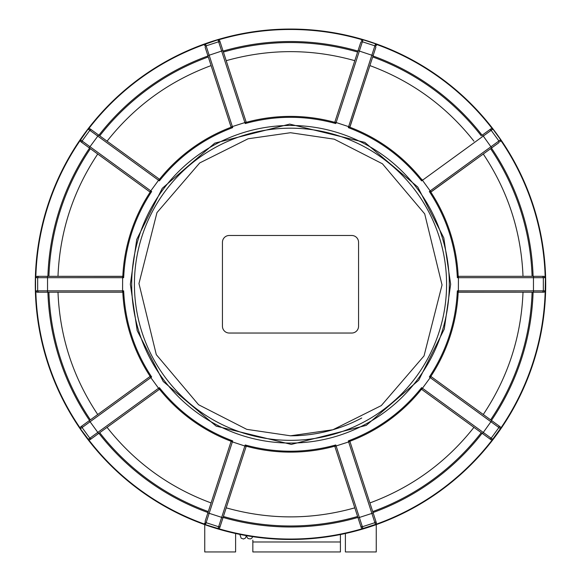 <?xml version="1.0" encoding="UTF-8"?>
<svg xmlns="http://www.w3.org/2000/svg" width="581" height="581" viewBox="0 0 581 581"><rect width="100%" height="100%" fill="white"/><g stroke="black" fill="none" stroke-linecap="round" stroke-linejoin="round"><path stroke-width="0.87" d="M235.603 533.503L235.603 551.95L204.752 551.95L204.752 524.636M376.248 524.636L376.248 551.95L345.397 551.95L345.397 533.503M340.408 551.95L252.844 551.95L252.844 541.986L340.408 541.986L340.408 551.95M252.844 540.156L252.844 541.986M340.408 534.549L340.408 541.986M290.217 435.801A151.539 151.539 0 0 0 361.738 418.015M291.952 128.19A156.078 156.078 0 0 1 446.578 284.988A156.078 156.078 0 0 1 289.047 440.333A156.078 156.078 0 0 1 134.422 283.535A156.078 156.078 0 0 1 291.952 128.19M290.5 435.801L246.743 429.344L198.564 404.732L156.304 354.657L138.961 283.557L156.964 212.617L199.69 162.949L248.094 138.779L290.5 132.722L334.257 139.179L382.436 163.798L424.696 213.866L442.039 284.966L424.036 355.906L381.31 405.582L332.906 429.751L290.5 435.801M358.557 326.231A6.805 6.805 0 0 1 351.752 333.036L229.248 333.036A6.805 6.805 0 0 1 222.443 326.231L222.443 242.292A6.805 6.805 0 0 1 229.248 235.487L351.752 235.487A6.805 6.805 0 0 1 358.557 242.292L358.557 326.231M290.798 539.473A255.212 255.212 0 0 1 35.288 284.262A255.212 255.212 0 0 1 290.202 29.05A255.212 255.212 0 0 1 545.712 284.262A255.212 255.212 0 0 1 290.798 539.473A255.212 255.212 0 0 0 545.712 284.262A255.212 255.212 0 0 0 290.202 29.05M457.334 290.841L458.191 292.127A167.873 167.873 0 0 1 430.782 376.466L429.337 377.004C446.593 350.859 455.925 322.135 457.334 290.841L458.373 290.841L458.431 276.324L544.07 276.324L545.457 277.682L545.457 276.324L545.16 292.199A254.79 254.79 0 0 1 501.192 427.529L491.86 440.376A254.79 254.79 0 0 1 376.749 524.011L361.643 528.913A254.79 254.79 0 0 1 219.357 528.913L204.163 524.294L205.456 524.708L206.117 522.682A1.358 1.358 -162 0 1 205.246 520.961L207.976 512.544A242.735 242.735 0 0 1 98.893 433.288L90.026 439.73L98.509 433.564L97.811 432.395L158.555 388.261L159.31 389.393L98.509 433.564M204.163 524.287L204.251 524.011A254.79 254.79 0 0 1 89.14 440.376L79.568 427.703L80.367 428.8L80.113 428.001L80.686 426.882L82.393 425.648L80.686 426.882M123.666 277.682L122.809 276.403A167.873 167.873 0 0 1 150.218 192.057L151.663 191.519C134.407 217.664 125.075 246.388 123.666 277.682L122.627 277.682L122.569 292.199L36.93 292.199L35.543 290.841L35.543 292.199L35.535 276.324L35.543 277.682L36.93 276.324L39.036 276.324L36.93 276.324M35.543 276.324L35.84 276.324A254.79 254.79 0 0 1 79.808 141.001L88.9 127.973L88.101 129.076L90.026 128.793L91.733 130.035L90.026 128.793M88.9 127.98L89.14 128.154A254.79 254.79 0 0 1 204.251 44.519L219.262 39.326L217.969 39.748L219.691 40.648L220.344 42.653L219.691 40.648M205.827 523.575L204.548 523.125M131.698 284.262A158.802 158.802 0 0 1 289.701 125.467A158.802 158.802 0 0 1 449.302 284.262A158.802 158.802 0 0 1 291.299 443.056A158.802 158.802 0 0 1 131.698 284.262M130.34 284.262L137.196 330.625L163.246 381.514L216.183 426.134L291.306 444.421L366.248 425.379L418.727 380.228L444.262 329.078L450.66 284.262L443.804 237.905L417.754 187.009L364.817 142.389L289.694 124.102L214.752 143.144L162.273 188.295L136.738 239.452L130.34 284.262M361.309 40.648L363.031 39.748L362.37 41.781A1.358 1.358 -162 0 0 360.656 42.653L334.765 122.33L360.656 42.653M458.191 292.127L533.104 292.199A242.735 242.735 0 0 1 491.439 420.441L500.314 426.882L500.887 428.001L500.633 428.8L498.905 427.543L491.17 438.19A1.358 1.358 126 0 1 489.267 438.495L490.974 439.73L492.899 439.447L492.1 440.551M500.314 426.882L491.824 420.717L490.923 421.748L482.491 433.564L490.974 439.73M361.309 527.875L360.656 525.87L361.309 527.875L363.031 528.775L361.738 529.197M231.202 441.313A167.873 167.873 0 0 1 159.455 389.19L159.39 387.65C178.926 412.14 203.357 429.889 232.69 440.899L231.129 441.284L207.831 512.994L209.167 513.299L206.117 522.682L218.63 526.742L221.681 517.366L209.167 513.299L232.371 441.887L246.155 446.433L219.691 527.875L217.969 528.775L218.63 526.742A1.358 1.358 18 0 0 220.344 525.87M421.545 389.19A167.873 167.873 0 0 1 349.798 441.313L348.31 440.899C377.643 429.889 402.074 412.14 421.61 387.65L421.494 389.248M334.845 446.172A167.873 167.873 0 0 1 246.155 446.172L245.204 444.966C275.401 453.296 305.599 453.296 335.796 444.966L334.765 446.193L357.918 517.446A242.735 242.735 0 0 1 223.082 517.446L246.155 446.433M357.918 517.446L334.765 446.193M223.082 517.446L219.691 527.875M335.796 444.966L336.116 445.954L349.944 441.524L373.169 512.994L358.063 517.896L360.656 525.87A1.358 1.358 162 0 0 362.37 526.742L363.031 528.775M219.262 529.197L217.969 528.775M348.31 440.899L374.883 522.682A1.358 1.358 -18 0 0 375.754 520.961L373.169 512.994L376.408 522.973L375.544 524.708L374.883 522.682L362.37 526.742L336.116 445.954L334.845 446.433M481.286 432.685A241.718 241.718 0 0 1 372.704 511.57L349.944 441.524M482.107 433.288A242.735 242.735 0 0 1 373.024 512.544M491.439 420.441L431.029 376.546L491.824 420.717M458.184 292.199L544.07 292.199L545.457 290.841L545.457 292.199M122.809 276.403L39.036 276.324A1.358 1.358 90 0 0 37.678 277.682L35.543 277.682M122.816 276.324L47.896 276.324A242.735 242.735 0 0 1 89.561 148.082L150.174 192.122L80.686 141.641L80.367 139.723L82.095 140.98A1.358 1.358 126 0 0 82.393 142.882M99.714 135.838A241.718 241.718 0 0 1 208.296 56.953L231.129 127.239L232.69 127.624C203.357 138.634 178.926 156.383 159.39 180.88L158.555 180.27L149.971 191.977M89.561 148.082L80.686 141.641M39.036 292.199A1.358 1.358 -90 0 1 37.678 290.841L47.54 290.841L47.54 277.682L122.627 277.682L122.569 276.324M150.218 376.466A167.873 167.873 0 0 1 122.809 292.127L123.666 290.841C125.075 322.135 134.407 350.859 151.663 377.004L150.174 376.401L82.393 425.648A1.358 1.358 -126 0 0 82.095 427.543L80.367 428.8M151.663 377.004L150.82 377.614L158.555 388.261L159.39 387.65M90.026 439.73L88.101 439.447L97.811 432.395L90.077 421.748L150.82 377.614L149.971 376.546M97.724 414.507C73.024 377.461 59.778 336.697 57.991 292.199L48.913 292.199A241.718 241.718 0 0 0 90.382 419.845L150.174 376.401M89.561 420.441A242.735 242.735 0 0 1 47.896 292.199L36.93 292.199M57.991 292.199L122.569 292.199M35.535 292.199L35.84 292.199A254.79 254.79 0 0 0 79.808 427.529L79.568 427.703M79.568 140.82L80.367 139.723M231.202 127.21A167.873 167.873 0 0 0 159.455 179.34L159.506 179.275M159.39 180.88L159.455 179.34M98.893 135.242A242.735 242.735 0 0 1 207.976 55.987L205.246 47.562A1.358 1.358 162 0 1 206.117 45.848L209.167 55.224L222.937 50.627L223.082 51.077A242.735 242.735 0 0 1 357.918 51.077M246.155 122.351A167.873 167.873 0 0 1 334.845 122.351L335.796 123.557C305.599 115.227 275.401 115.227 245.204 123.557L246.235 122.33L220.344 42.653A1.358 1.358 -18 0 0 218.63 41.781L217.969 39.748M223.082 51.077L246.235 122.33M429.337 191.519L430.782 192.057A167.873 167.873 0 0 1 458.191 276.403A167.873 167.873 0 0 0 430.782 192.057L483.276 154.023C507.976 191.062 521.222 231.834 523.009 276.324L458.184 276.324L457.334 277.682C455.925 246.388 446.593 217.672 429.337 191.519L430.18 190.909L422.445 180.27L421.61 180.88L421.545 179.34A167.873 167.873 0 0 0 349.798 127.21L375.754 47.562A1.358 1.358 18 0 0 374.883 45.848L375.544 43.815L376.837 44.236L363.031 39.748M421.61 180.88C402.074 156.383 377.643 138.634 348.31 127.624L349.798 127.21M373.024 55.987A242.735 242.735 0 0 1 482.107 135.242L489.267 130.035A1.358 1.358 -126 0 1 491.17 130.333L422.445 180.27L421.69 179.13M482.107 135.242L490.974 128.793L492.899 129.076L491.17 130.333L498.905 140.98L500.633 139.723L501.432 140.827L492.899 129.076M490.974 128.793L489.267 130.035M482.491 134.959L490.923 146.775L498.905 140.98A1.358 1.358 54 0 1 498.607 142.882L430.826 192.122M473.936 141.176C446.339 106.229 411.66 81.035 369.901 65.588L349.871 127.239M348.31 127.624L348.629 126.636L349.944 126.999M358.063 50.627L371.833 55.224L348.629 126.636L334.845 122.097M245.204 123.557L244.884 122.569L246.155 122.097M204.592 45.558L205.456 43.815L206.117 45.848L218.63 41.781L244.884 122.569L231.056 126.999L205.246 47.562M89.176 147.806L97.811 136.128L158.555 180.27L159.31 179.13L91.733 130.035A1.358 1.358 -54 0 0 89.83 130.333L88.101 129.076M204.163 44.236L205.456 43.815M219.262 39.326L219.357 39.61A254.79 254.79 0 0 1 361.643 39.61L361.738 39.326M376.837 44.236L376.749 44.519A254.79 254.79 0 0 1 491.86 128.154L492.1 127.98M376.408 45.558L375.544 43.815M491.439 148.082A242.735 242.735 0 0 1 533.104 276.324L544.07 276.324M491.824 147.806L490.923 146.775L430.18 190.909L431.029 191.977M500.314 141.641L500.633 139.723M545.465 276.324L545.16 276.324A254.79 254.79 0 0 0 501.192 141.001L501.432 140.827M501.432 427.703L500.633 428.8M376.837 524.294L375.544 524.708M421.61 387.65L422.445 388.261L421.69 389.393L482.491 433.564M492.899 439.447L422.445 388.261L431.029 376.546M541.964 276.324A1.358 1.358 90 0 1 543.322 277.682L533.46 277.682L533.46 290.841L458.373 290.841L458.431 292.199M373.169 55.536L371.833 55.224L374.883 45.848L362.37 41.781L335.796 123.557M207.831 55.536L209.167 55.224L232.69 127.624M98.509 134.959L97.811 136.128L89.83 130.333L82.095 140.98L151.663 191.519M47.424 292.199L47.54 290.841L123.666 290.841M232.69 440.899L232.371 441.887L231.056 441.524M498.607 425.648A1.358 1.358 -54 0 1 498.905 427.543L429.337 377.004M533.576 276.324L533.46 277.682L457.334 277.682M99.714 432.685A241.718 241.718 0 0 0 208.296 511.57L231.129 441.284M88.9 440.551L88.101 439.447M204.548 45.405L205.827 44.948M375.173 44.948L376.452 45.405M204.592 522.973L205.456 524.708M289.047 440.333A156.078 156.078 0 0 1 134.422 283.535A156.078 156.078 0 0 1 290.5 128.183M449.295 282.664A158.802 158.802 0 0 1 291.299 443.056A158.802 158.802 0 0 1 131.705 285.867M533.576 292.199L533.46 290.841L543.322 290.841A1.358 1.358 90 0 1 541.964 292.199M354.795 507.845C311.932 519.893 269.068 519.893 226.205 507.845M357.605 516.48A241.718 241.718 0 0 1 223.394 516.48M222.937 517.896L221.681 517.366L245.204 444.966M473.936 427.355C446.339 462.294 411.66 487.488 369.901 502.943M523.009 292.199C521.222 336.697 507.976 377.461 483.276 414.507M532.087 292.199A241.718 241.718 0 0 1 490.618 419.845M545.457 277.682L543.322 277.682L543.322 290.841L545.457 290.841M47.424 276.324L47.54 277.682L37.678 277.682L37.678 290.841L35.543 290.841M57.991 276.324C59.778 231.834 73.024 191.062 97.724 154.023M48.913 276.324A241.718 241.718 0 0 1 90.382 148.685M89.176 420.717L90.077 421.748L82.095 427.543L89.83 438.19A1.358 1.358 54 0 0 91.733 438.495M107.064 141.176C134.661 106.229 169.34 81.035 211.099 65.588M226.205 60.678C269.068 48.63 311.932 48.63 354.795 60.678M223.394 52.043A241.718 241.718 0 0 1 357.605 52.043M372.704 56.953A241.718 241.718 0 0 1 481.286 135.838M490.618 148.685A241.718 241.718 0 0 1 532.087 276.324M211.099 502.943C169.34 487.488 134.661 462.294 107.064 427.355M252.713 536.662L251.769 538.217L250.418 538.936L248.21 538.616L247.099 537.519L246.482 535.653L245.262 538.238L243.461 539.008L241.173 538.195L239.822 534.397"/></g></svg>
